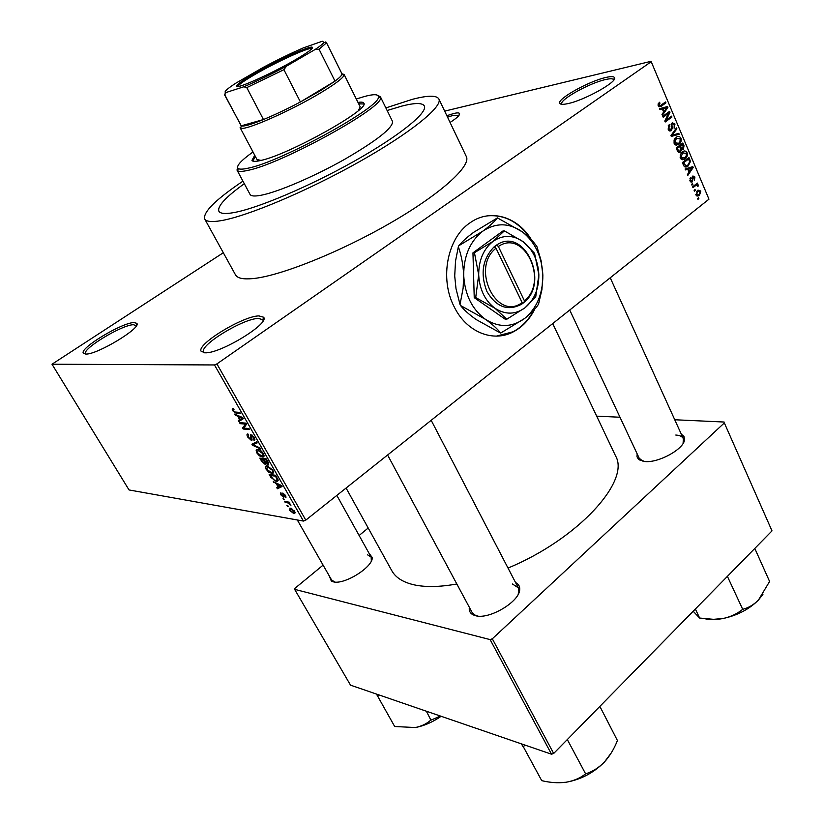 <?xml version="1.0" encoding="UTF-8"?>
<svg xmlns="http://www.w3.org/2000/svg" width="824" height="824" viewBox="0 0 824 824"><rect width="100%" height="100%" fill="white"/><g stroke="black" fill="none" stroke-linecap="round" stroke-linejoin="round"><path stroke-width="1.24" d="M567.757 103.639C562.936 104.679 560.258 104.545 559.723 103.227C557.137 98.911 589.057 81.123 605.846 77.466C610.872 76.292 613.756 76.344 614.488 77.611C618 81.576 584.35 100.363 567.757 103.639M613.746 80.062L613.653 79.722C612.963 78.517 610.234 78.455 605.475 79.557C589.562 82.987 559.29 99.869 561.783 103.968L561.989 104.308M205.248 352.806L201.128 351.271C196.38 344.329 243.039 315.952 258.932 315.901L263.608 317.23C269.984 323.358 220.636 353.609 205.248 352.806M263.113 320.752L262.846 319.712L258.427 318.435C243.358 318.424 199.109 345.369 203.683 351.951L204.465 352.796M85.778 354.073L83.317 353.187C79.444 348.192 122.189 322.483 133.993 322.565L136.794 323.327C141.924 327.653 97.129 354.784 85.778 354.073L83.317 353.187M136.331 325.82L133.529 324.718C122.354 324.604 81.813 349.005 85.541 353.743M446.835 115.69L453.952 113.444C457.196 112.692 459.071 112.713 459.565 113.537C460.049 115.092 456.887 118.059 450.058 122.446M458.937 115.412L453.602 115.278L447.535 117.142M531.552 240C517.863 216.691 490.393 208.266 470.288 222.645C447.391 237.487 439.357 278.584 454.158 306.755C466.456 332.185 493.236 342.825 513.517 331.732C522.581 326.901 529.708 319.29 534.889 308.887M496.47 336.12L513.095 331.753C521.819 327.107 528.771 319.846 533.921 309.978M681.273 434.114L683.951 436.39L684.528 439.676C684.074 449.039 658.397 463.181 644.821 461.512L638.384 459.195L637.014 456.826L637.158 453.849M639.249 458.309L643.039 461.275M515.577 582.589C518.553 583.989 519.923 586.286 519.707 589.479C519.738 601.623 489.168 619.864 475.572 615.713L472.626 614.58C469.948 612.974 468.856 610.553 469.361 607.329M472.08 612.407L474.614 614.931L477.683 616.064M368.936 553.089L372.263 557.58C372.912 567.242 343.979 585.225 333.164 581.785L331.351 581.095L329.281 575.924M331.526 579.859L334.76 582.032M242.936 181.156C215.754 199.532 203.003 212.118 204.671 218.906C206.103 221.656 211.531 222.253 220.956 220.678C247.107 216.362 306.981 191.22 358.615 162.173C410.362 133.138 442.9 106.667 438.904 99.035C436.72 95.203 427.924 95.285 412.525 99.292L385.869 107.903M204.733 219.019L235.458 274.773C237.271 278.213 243.008 279.491 252.659 278.615C279.46 276.246 338.994 252.628 389.546 223.489C440.222 194.361 471.266 166.211 466.353 156.612L466.25 156.405M346.09 488.045L391.709 570.538C395.479 577.48 402.885 582.238 413.936 584.803C425.39 587.327 439.686 587.059 456.836 583.989M508.027 568.066C578.304 538.906 630.525 481.031 615.6 455.971L615.394 455.538M401.782 106.1L387.146 110.509L401.782 106.1C414.966 102.722 422.485 102.691 424.35 106.008C422.485 102.691 414.966 102.722 401.782 106.1M244.306 183.701C225.776 197.049 217.289 206.196 218.854 211.16C220.142 213.643 225.076 214.127 233.645 212.633C256.995 208.596 309.309 186.502 354.248 161.205C399.29 135.898 427.841 112.734 424.35 106.008C427.841 112.734 399.29 135.898 354.248 161.205C309.309 186.502 256.995 208.596 233.645 212.633C225.076 214.127 220.142 213.643 218.854 211.16C217.289 206.196 225.776 197.049 244.306 183.701M695.404 190.426L694.467 191.158L694.107 190.282L695.034 189.551L695.404 190.426L694.23 190.581M695.456 185.74L692.994 187.666L692.624 186.801L697.372 183.083L697.743 183.958L696.98 184.545L698.258 184.926L698.361 185.956L697.578 186.234L696.496 185.153L693.664 185.987M692.871 184.442L691.944 185.173L691.573 184.298L692.5 183.567L692.871 184.442L691.697 184.607M692.438 181.795L690.007 180.878L690.636 177.541L690.718 180.405L691.83 181.084L692.294 180.446L692.922 175.955L694.92 177.006L694.416 180.085L694.251 177.562L693.283 176.83L692.438 181.795L690.903 182.011M687.772 169.167L685.486 169.919L685.094 169.002L692.799 166.613L693.18 167.54L687.803 175.409L687.422 174.492L689.06 172.206L687.772 169.167L685.321 169.538M680.305 157.951L680.274 154.624L682.777 151.606C684.425 150.452 685.856 150.854 687.092 152.8C687.679 155.551 687.031 157.538 685.135 158.785L682.396 159.722L680.305 157.951M674.125 143.345L674.084 139.987L676.504 137.052C678.193 135.836 679.676 136.228 680.954 138.226C681.541 140.986 680.892 142.985 678.986 144.221L676.226 145.127L674.125 143.345M658.221 105.771L658.098 103.999L659.509 102.269L659.983 103.113L659.035 105.235L659.962 105.843L665.576 101.949L665.957 102.856L661.136 106.347L658.221 105.771M708.959 199.192L651.053 61.326L708.959 199.192L305.786 520.129L303.448 521.067L129.038 489.95L51.994 364.218L214.498 364.95L216.897 363.909L305.786 520.129M651.187 61.738L216.897 363.909M662.331 108.943L659.972 109.623L659.571 108.675L667.502 106.523L667.904 107.47L662.362 115.278L661.96 114.33L663.65 112.074L662.331 108.943L659.89 109.427M668.583 113.269L663.186 117.214L662.805 116.318L669.551 111.384L669.953 112.352L666.163 120.108L671.55 116.153L671.931 117.049L665.205 121.993L664.793 121.025L668.583 113.269L666.369 113.702M671.313 130.645L668.182 129.286L669.191 124.63L668.995 128.781L670.921 129.759L672.23 122.735L674.99 124.043L674.125 128.214L674.217 124.64L672.518 123.693L671.869 124.537L672.332 128.101L671.313 130.645L669.644 130.944M679.172 134.25L671.313 136.423L670.942 135.548L676.504 127.916L676.895 128.843L671.89 135.342L678.78 133.313L679.172 134.25L671.148 136.032M680.47 151.977L677.369 150.751L676.205 147.99L682.849 142.985L684.013 145.745L683.374 149.443L681.582 149.535L680.47 151.977L678.513 152.296M688.215 165.933L687.494 166.427C685.908 167.55 684.569 167.128 683.467 165.16L682.375 162.565L688.967 157.528L690.471 161.483L688.215 165.933L684.342 166.53M699.463 195.34L698.773 195.813L695.94 194.897L698 190.107L700.833 191.034L699.463 195.34L696.496 195.721M698.865 198.625L697.938 199.357L697.578 198.491L698.505 197.76L698.865 198.625L697.691 198.769M223.314 252.741L51.994 364.218M288.328 506.451L286.845 505.328L288.328 506.451M287.627 502.805L285.176 502.413L284.62 501.445L289.368 502.197L289.924 503.176L289.162 503.052L290.944 505.246L287.627 502.805L288.575 502.074M284.517 499.777L283.034 498.664L284.517 499.777M283.6 497.356L280.727 494.761L280.871 492.608L281.437 494.925L282.92 496.357L282.807 493.04L285.598 495.461L285.537 497.531L284.939 495.399L283.569 494.039L283.6 497.356L284.27 496.831M276.277 483.76L273.28 481.607L281.478 485.511L282.066 486.551L277.369 488.756L276.782 487.726L278.224 487.159L276.277 483.76L276.854 483.307M266.101 469.186L265.483 466.466L267.12 465.756L272.723 470.03C273.795 472.399 273.589 473.553 272.105 473.47L268.706 472.152L266.101 469.186L266.605 468.804M256.758 452.86L256.12 450.089L257.737 449.327C259.436 449.307 261.301 450.718 263.34 453.571C264.432 456.022 264.216 457.196 262.681 457.093L259.364 455.827L256.758 452.86L257.263 452.479M232.677 410.743L232.203 409.168L233.357 408.642L234.026 409.672L233.429 410.836L234.531 411.959L239.794 412.422L240.381 413.452L236.086 413.185L232.677 410.743L233.213 410.352M303.448 521.067L214.498 364.95M237.652 416.151L235.273 415.152L234.665 414.081L242.75 417.603L243.358 418.685L238.898 421.497L238.291 420.425L239.671 419.684L237.652 416.151L238.311 415.667M245.202 424.051L240.145 423.67L239.568 422.65L245.892 423.124L246.52 424.216L243.883 428.109L248.972 428.521L249.559 429.541L243.214 429.026L242.586 427.934L246.067 423.423M251.392 440.428L247.767 437.122C246.675 435.031 246.716 433.97 247.89 433.97L248.652 434.99L248.549 437.276L250.805 439.419L250.661 434.485L254.194 437.523L254.019 440.407L253.462 437.493L250.877 435.762L252.031 439.038L251.392 440.428L252.154 439.862M260.652 448.998L252.453 445.197L251.897 444.208L256.573 441.839L257.17 442.89L252.886 444.713L260.044 447.937L260.652 448.998M265.235 464.468L261.62 461.224L259.859 458.134L266.276 458.865L268.058 461.976L268.171 464.54L266.028 463.294L265.235 464.468L266.121 463.799M276.225 481.494L270.828 477.312L269.17 474.428L275.638 475.273L277.997 479.609L276.225 481.494L278.121 480.032M293.704 513.496L289.657 510.365L289.986 508.027L294.58 511.199L294.271 513.537L293.704 513.496L295.064 512.415M651.053 61.326L444.661 111.127M368.194 528.009L359.13 535.476M323.111 565.13L294.961 588.295L294.632 589.335L350.519 685.156L551.524 754.207L490.115 639.599L294.632 589.335M724.337 422.928L772.006 530.883L724.337 422.928L492.319 638.796L553.666 753.476L551.524 754.207M772.006 530.883L553.666 753.476M724.121 422.032L674.753 419.756M619.988 417.232L596.689 416.151M490.115 639.599L492.319 638.796M683.086 443.394L683.364 438.708C682.324 436.524 679.8 435.309 675.793 435.041M371.336 560.938L371.15 557.086L367.494 554.779M518.121 594.392L518.893 591.323L518.275 587.78L512.466 584.01M530.244 238.651C518.935 222.027 504.649 214.425 487.365 215.857M232.904 408.653L232.203 409.168M235.963 414.647L235.273 415.152M243.183 418.376L238.898 421.497M240.969 417.624L238.579 416.542L240.206 419.385L242.441 418.18L240.969 417.624L241.648 417.129M239.238 416.068L238.579 416.542M241.36 422.784L240.145 423.67M244.398 428.15L243.214 429.026M245.377 425.895L242.586 427.934M254.925 439.728L254.019 440.407M252.02 435L251.341 435.494M253.02 444.775L252.453 445.197M256.625 441.932L252.886 444.713M257.139 449.327L256.12 450.089M264.082 455.682L262.238 457.073M259.879 455.435L259.364 455.827M262.588 453.499L257.984 450.316L257.5 452.932L261.682 456.074L262.887 455.806L263.072 453.128M259.169 449.688L258.303 450.337M263.958 455.002L262.887 455.806M268.768 463.953L267.996 464.54M266.09 459.782L264.174 459.565L265.894 462.491L267.45 463.531L266.09 459.782L266.585 459.411M265.246 458.752L264.174 459.565M263.423 459.473L261.177 459.215L263.052 462.367L264.803 463.479L263.423 459.473L264.494 458.659M262.248 458.412L261.177 459.215M266.42 465.756L265.483 466.466M273.444 472.008L271.58 473.429M271.971 469.938L267.295 466.724L266.852 469.278L271.034 472.44L272.25 472.214L272.445 469.577M268.511 466.116L267.676 466.755M273.321 471.39L272.25 472.214M275.443 476.169L270.488 475.51L273.856 479.898L276.225 480.547L277.122 479.321L275.443 476.169L275.927 475.798M271.508 474.737L270.488 475.51M277.678 478.899L277.122 479.321M274.474 482.174L273.867 482.637M280.788 486.108L277.369 488.756M279.645 485.377L277.224 484.193L278.79 486.933L281.139 486.016L279.645 485.377L280.232 484.924M277.791 483.76L277.224 484.193M283.899 495.636L283.209 496.172M286.155 497.047L285.537 497.531M284.177 499.179L283.59 499.632M286.124 501.682L285.176 502.413M290.687 504.391L290.11 504.854M289.533 502.496L288.709 503.145M287.988 505.843L287.401 506.297M293.88 511.055L290.645 509.016L290.347 510.509L293.097 512.518L294.292 510.736M291.83 508.49L291.119 509.047M658.355 103.453L659.983 103.113M658.098 105.431L659.035 105.235M658.417 106.162L659.962 105.843M663.67 103.33L665.957 102.856M663.166 107.697L663.423 108.305M666.946 107.666L667.904 107.47M663.361 111.384L664.319 111.189L667.028 107.573L659.839 109.304M661.126 108.984L665.576 108.088L663.248 108.665L664.319 111.189M659.859 109.355L663.248 108.665M667.028 107.573L665.576 108.088M667.595 112.816L669.953 112.352M665.143 120.304L666.163 120.108M669.747 117.472L671.931 117.049M668.233 125.732L669.654 125.464M668.048 128.956L668.995 128.781M674.011 124.218L674.99 124.043M671.241 123.981L672.436 123.755M671.076 124.692L671.869 124.537M671.498 128.256L672.332 128.101M675.67 129.069L676.895 128.843M670.963 135.507L671.89 135.342M679.975 138.401L680.954 138.226M675.515 144.066L675 144.591M675.35 144.839L678.986 144.221M680.181 138.813L676.37 138.298L674.897 142.748L678.636 143.314L679.975 141.8L680.181 138.813M674.835 138.566L676.37 138.298M673.97 142.912L674.897 142.748M676.514 145.158L677.4 144.488M683.055 145.91L684.013 145.745M681.86 149.69L683.374 149.443M680.799 149.659L681.582 149.535M682.447 144.458L680.47 145.951L681.633 148.505L682.746 148.732L683.096 146.002L682.447 144.458L680.439 144.797M678.461 146.291L680.47 145.951M680.583 148.68L681.633 148.505M679.697 146.538L677.359 148.289L678.636 151.039L679.913 151.214L680.428 148.289L679.697 146.538L677.689 146.878M676.401 148.454L677.359 148.289M677.586 151.214L678.636 151.039M677.194 150.339L678.162 150.174M686.104 152.965L687.092 152.8M681.427 159.372L685.135 158.785M686.33 153.398L682.54 152.914L681.077 157.363L684.785 157.889L686.124 156.375L686.33 153.398M681.046 153.161L682.54 152.914M680.15 157.508L681.077 157.363M682.54 159.732L683.426 159.053M689.585 161.628L690.471 161.483M688.576 159.001L683.518 162.864L686.093 165.933L687.855 165.047L689.626 161.916L688.576 159.001L686.649 159.3M682.56 163.008L683.518 162.864M684.085 166.242L685.959 165.954M683.23 164.594L684.198 164.45M688.586 167.921L693.18 167.54M688.74 171.464L689.698 171.32L692.335 167.674L685.207 169.26M686.454 168.889L690.924 168.22L688.668 168.868L689.698 171.32M685.259 169.383L688.668 168.868M692.335 167.674L690.924 168.22M689.966 178.52L691.089 178.355M689.873 180.518L690.718 180.405M694.024 177.129L694.92 177.006M692.098 177.047L693.2 176.882M692.006 177.603L692.922 177.469M695.94 184.205L697.743 183.958M695.188 184.792L696.98 184.545M696.919 185.112L698.258 184.926M697.547 186.07L698.361 185.956M694.364 185.441L696.496 185.153M699.916 191.158L700.833 191.034M700.153 191.549L697.743 191.405L696.63 194.382L699.051 194.516L700.153 191.549M696.352 191.59L697.743 191.405M695.796 194.495L696.63 194.382M254.142 73.676C275.556 61.203 308.361 46.113 312.059 47.133C314.057 47.833 308.66 51.953 295.857 59.503C270.828 74.232 232.471 91.114 236.653 85.727C238.064 83.636 243.894 79.619 254.142 73.676M311.977 48.595L311.647 48.482C308.052 47.452 275.978 62.191 255.059 74.397C245.037 80.206 239.351 84.141 237.982 86.18L237.858 86.561M341.939 73.789L344.092 74.459L344.102 75.19C342.98 78.095 335.636 83.688 322.071 91.958C292.221 110.231 244.563 131.253 240.66 128.122L240.103 127.669M224.416 94.533L241.319 125.897C243.811 126.659 251.186 124.537 263.464 119.542C274.773 114.845 287.092 108.995 300.42 101.96L320.433 90.692L335.018 81.123C339.169 78.023 341.466 75.787 341.909 74.428L341.878 73.655M286.494 66.157L283.909 69.68L300.42 101.96L335.018 81.123L319.043 49.193L314.995 49.564C320.145 46.144 323.132 43.734 323.935 42.354L322.318 41.241L303.479 47.833C291.191 53.138 277.812 59.637 263.34 67.321L235.839 83.172C226.96 88.93 223.592 92.082 225.725 92.618L243.832 86.778C256.583 81.37 270.797 74.5 286.494 66.157L314.995 49.564M226.003 92.638L224.756 94.791L241.185 125.835L263.464 119.542L246.778 87.612L243.832 86.778M325.861 43.044L325.315 41.952L326.304 42.354L326.16 43.147L319.043 49.193M283.909 69.68L246.778 87.612M224.756 94.791L225.446 92.556M254.75 155.303L251.959 160.371C252.618 161.638 255.522 161.679 260.662 160.495C288.276 154.943 370.862 108.799 363.765 103.155C363.25 102.125 361.324 101.867 357.987 102.403M255.502 156.715L252.608 160.979M252.978 151.966C240.69 160.783 235.788 166.304 238.26 168.549C239.691 169.466 243.029 169.342 248.271 168.148C281.015 161.854 381.934 106.275 378.35 96.861C378.35 94.08 373.581 93.998 364.053 96.614L356.308 99.024M377.814 95.46L380.389 96.738L380.523 97.613C384.324 107.244 281.221 164.069 247.808 170.393C242.462 171.588 239.053 171.711 237.611 170.753L237.024 170.105L237.518 167.344M237.055 170.177L250.032 194.371C250.97 196.184 254.657 196.472 261.074 195.257C277.853 192.074 313.779 176.738 344.411 159.454C377.001 140.502 393.038 127.833 392.523 121.458L392.482 121.365M261.012 160.412L256.995 159.557M344.092 74.459L360.16 106.77L358.492 110.457M363.848 103.979L358.697 103.834M521.438 743.876L522.982 746.616L525.372 745.226M599.336 706.92L599.862 706.384M599.903 706.467L617.547 740.766L617.166 741.157C613.942 749.232 609.657 756.226 604.311 762.149C598.749 767.711 592.693 771.552 586.132 773.684L585.194 774.169C579.921 778.247 573.483 780.946 565.892 782.275C558.188 783.212 550.144 782.676 541.739 780.658L523.312 746.719M567.314 739.561L585.74 774.086M556.653 782.728L565.892 782.275C580.663 779.689 593.476 772.984 604.311 762.149L611.181 753.054M754.825 548.516L769.595 581.466L758.43 600.068C753.744 604.723 748.645 607.772 743.135 609.194L742.29 609.636C736.965 613.88 730.61 616.826 723.235 618.474L713.543 619.329L699.628 618.041L693.19 611.233M695.363 609.018L699.628 618.041M727.396 576.357L742.805 609.533M704.242 618.608C709.66 619.895 715.994 619.854 723.235 618.474C737.501 615.363 749.232 609.235 758.43 600.068L762.952 594.3M376.465 694.066L394.686 726.511L415.317 727.541C424.03 725.903 432.631 722.143 441.139 716.283M377.382 696.527L379.431 695.085M426.368 711.205L430.88 720.052C426.739 723.75 421.558 726.253 415.317 727.541M440.459 716.056L431.323 719.97M524.414 300.812L498.376 246.5L496.542 245.037L494.184 246.767C482.483 258.88 480.073 273.815 486.963 291.603C496.419 307.27 508.027 311.451 521.757 304.128L524.064 302.408L524.414 300.812C549.031 281.334 524.28 228.454 498.376 246.5M524.043 302.367C550.102 281.859 523.94 225.941 496.553 245.078M504.35 230.864L493.154 241.298L474.439 252.7L478.692 274.856L475.716 297.567L474.233 297.649L505.297 319.279L506.801 319.218L525.063 307.743L535.734 296.784L538.855 274.763L534.56 253.287L523.261 241.772L504.35 230.864L502.846 231.05L472.955 252.844L474.233 297.649M474.439 252.7L472.955 252.844M475.716 297.567L495.028 308.3L506.801 319.218M500.652 333.092L476.272 319.609C469.423 314.799 464.169 310.092 460.513 305.498L485.336 319.259C492.206 324.131 497.305 328.735 500.652 333.092L524.837 318.311C531.181 313.192 535.755 308.485 538.536 304.19L541.924 289.615L542.851 275.144L541.172 260.971L536.99 246.778C533.993 242.071 529.152 237.127 522.478 231.956C509.284 222.738 496.069 222.47 482.843 231.132C470.113 241.113 463.727 255.821 463.696 275.278C464.849 294.724 472.059 309.381 485.336 319.259C499.014 327.839 512.178 327.53 524.837 318.311C536.888 308.104 542.892 293.715 542.851 275.144C541.904 256.573 535.106 242.174 522.478 231.956L497.438 217.897C494.338 221.821 489.477 226.229 482.843 231.132L458.783 245.748C462.171 241.597 467.167 237.085 473.79 232.234L497.438 217.897M460.019 304.519L456.012 288.74L454.714 276.009L455.517 261.136L458.35 246.737C461.419 255.471 463.201 264.988 463.696 275.278L463.129 288.122L460.019 304.519L460.513 305.498M458.783 245.748L458.35 246.737M523.261 241.772C513.187 234.799 503.155 234.644 493.154 241.298C483.534 248.92 478.713 260.106 478.692 274.856C479.558 289.584 484.996 300.739 495.028 308.3C505.38 314.902 515.391 314.716 525.063 307.743C534.282 299.988 538.886 288.997 538.855 274.763C538.124 260.528 532.922 249.528 523.261 241.772M494.184 246.767L496.017 248.23L522.128 302.583L521.757 304.128M496.017 248.23C470.247 267.954 496.81 321.968 522.128 302.583M495.688 247.972L494.863 246.263M522.086 302.511L524.064 302.408M237.353 412.278L236.086 413.185M251.093 436.627L250.568 437.019M256.738 442.127L253.658 444.414M283.559 494.75L282.92 495.255M658.881 106.687L661.363 106.183M671.21 126.433L672.024 126.288M671.787 134.384L672.796 134.209M680.222 147.774L681.17 147.62M689.06 160.144L690.007 160M692.098 178.818L693.077 178.684M561.783 103.968L559.723 103.227M203.683 351.951L201.128 351.271M641.01 460.317L639.166 459.823M474.614 614.931L472.626 614.58M333.143 581.414L331.351 581.095M438.904 99.035L466.353 156.612M552.708 323.575L615.6 455.971M263.268 320.474L262.897 319.805M371.624 559.28L372.263 557.58M518.893 591.323L519.707 589.479M683.683 441.365L684.528 439.676M251.217 439.182L251.907 438.667M254.039 440.407L254.925 439.748M251.258 435.494L251.969 434.969M251.526 440.438L252.144 439.985M262.681 457.093L264.061 456.053M257.984 450.316L258.942 449.595M268.171 464.54L268.737 464.118M265.472 464.478L266.111 464.005M267.81 463.263L268.469 462.769M265.194 463.181L265.977 462.594M272.105 473.47L273.434 472.451M267.295 466.724L268.233 466.013M276.843 481.535L278.162 480.526M277.183 479.805L277.863 479.28M283.198 496.223L283.909 495.677M294.271 513.537L295.085 512.899M294.189 512.075L294.786 511.601M290.645 509.016L291.5 508.346M661.136 106.347L659.015 106.78M670.056 129.955L668.686 130.202M672.518 123.693L671.251 123.93M671.158 130.748L669.799 130.995M678.523 144.54L675.742 145.014M676.813 137.989L675.041 138.308M676.061 143.973L674.64 144.221M683.178 149.566L682.056 149.762M680.191 152.162L678.76 152.399M682.076 148.845L680.706 149.072M679.079 151.348L677.791 151.565M684.59 159.166L681.881 159.599M683.075 152.543L681.304 152.831M682.221 158.569L680.789 158.795M687.494 166.427L684.796 166.839M691.388 181.146L690.224 181.311M693.283 176.83L692.109 177.006M692.181 181.97L691.151 182.114M695.981 185.39L694.096 185.647M698.773 195.813L696.98 196.05M698.258 191.055L696.599 191.271M697.238 195.03L696.084 195.185M458.917 115.381L459.565 113.537M136.176 325.459L136.794 323.327M262.846 319.712L263.608 317.23M613.653 79.722L614.488 77.611M311.647 48.482L312.059 47.133M241.319 125.897L240.66 128.122M240.134 127.71L257.809 161.071M341.909 74.428L344.102 75.19M341.898 73.697L326.304 42.354M237.982 86.18L236.653 85.727M225.725 92.618L225.467 93.503M323.935 42.354L326.16 43.147M378.35 96.861L380.523 97.613M380.389 96.738L392.523 121.458M238.26 168.549L237.611 170.753M431.189 420.312L518.275 587.78M387.599 455.002L473.491 615.023M683.364 438.708L610.234 277.781M640.238 460.431L569.724 310.03M331.547 579.911L297.309 519.965M371.15 557.086L336.831 495.42"/></g></svg>
